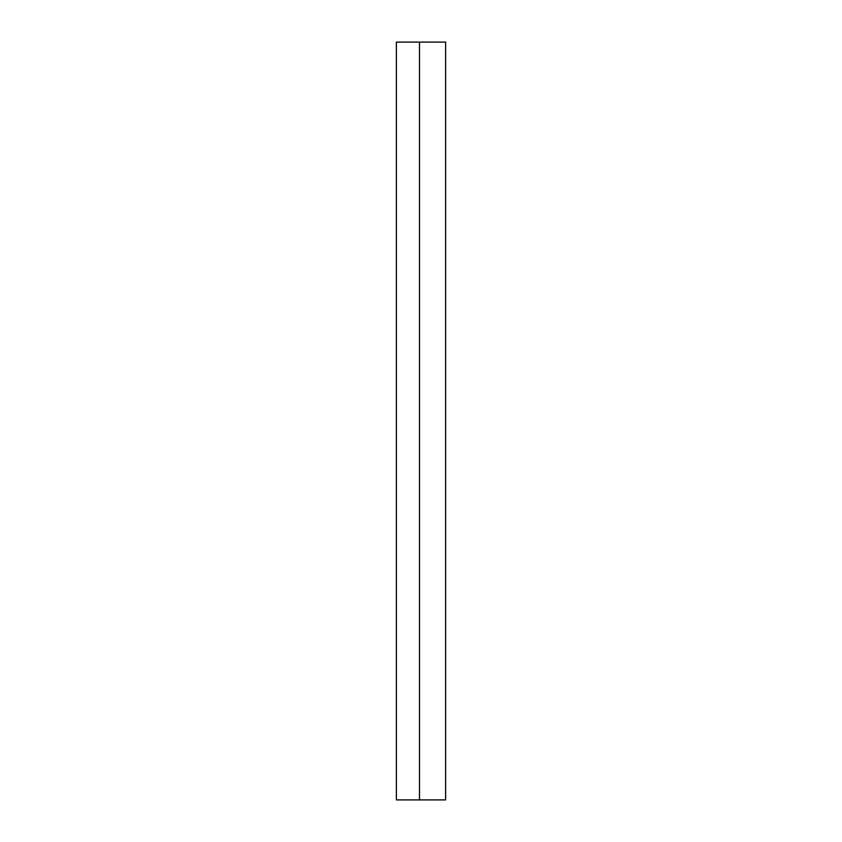 <?xml version="1.0" encoding="UTF-8"?>
<svg xmlns="http://www.w3.org/2000/svg" width="842" height="842" viewBox="0 0 842 842"><rect width="100%" height="100%" fill="white"/><g stroke="black" fill="none" stroke-linecap="round" stroke-linejoin="round"><path stroke-width="1.26" d="M396.372 799.9L445.628 799.9L445.628 42.1L396.372 42.1L396.372 799.9M419.495 799.9L419.495 42.1"/></g></svg>
